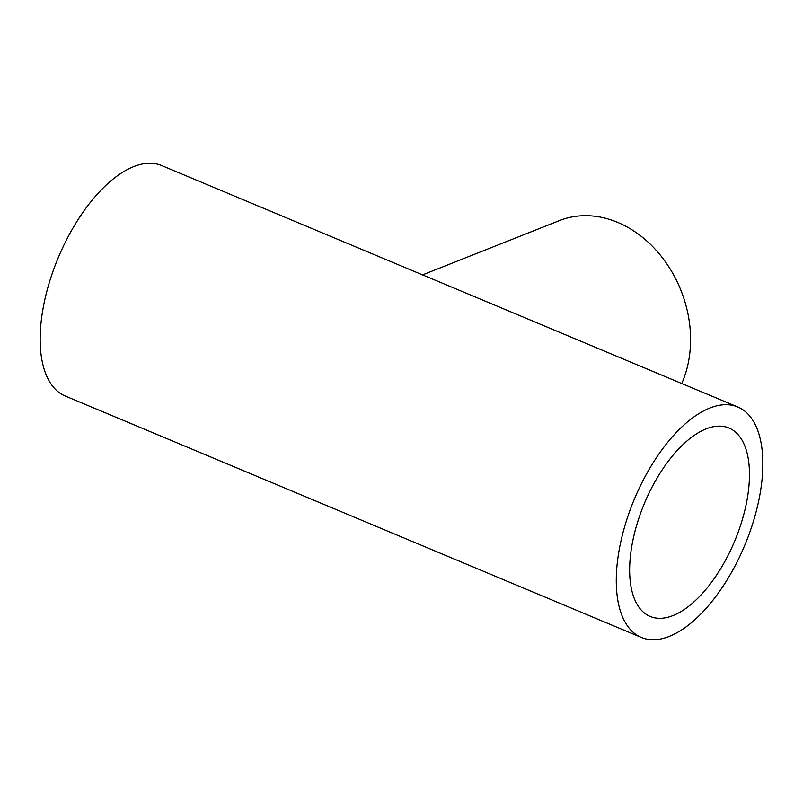 <?xml version="1.0" encoding="UTF-8"?>
<svg xmlns="http://www.w3.org/2000/svg" width="803" height="803" viewBox="0 0 803 803"><rect width="100%" height="100%" fill="white"/><g stroke="black" fill="none" stroke-linecap="round" stroke-linejoin="round"><path stroke-width="1.2" d="M422.559 274.887L559.259 220.654A109.921 87.397 68.4 0 1 654.967 248.99A109.921 87.397 68.4 0 1 688.803 360.125A109.921 87.397 68.4 0 1 681.747 383.513M631.981 545.066A102.122 48.883 -67.3 0 1 729.034 428.039A102.122 48.883 -67.3 0 1 747.131 499.386A102.122 48.883 -67.3 0 1 650.079 616.413A102.122 48.883 -67.3 0 1 631.981 545.066M641.276 637.421L65.163 395.979A124.907 59.793 -67.3 0 1 43.021 308.713A124.907 59.793 -67.3 0 1 161.724 165.579L737.837 407.021A124.907 59.793 -67.3 0 1 759.979 494.287A124.907 59.793 -67.3 0 1 641.276 637.421A124.907 59.793 -67.3 0 1 619.133 550.165A124.907 59.793 -67.3 0 1 737.837 407.021"/></g></svg>
